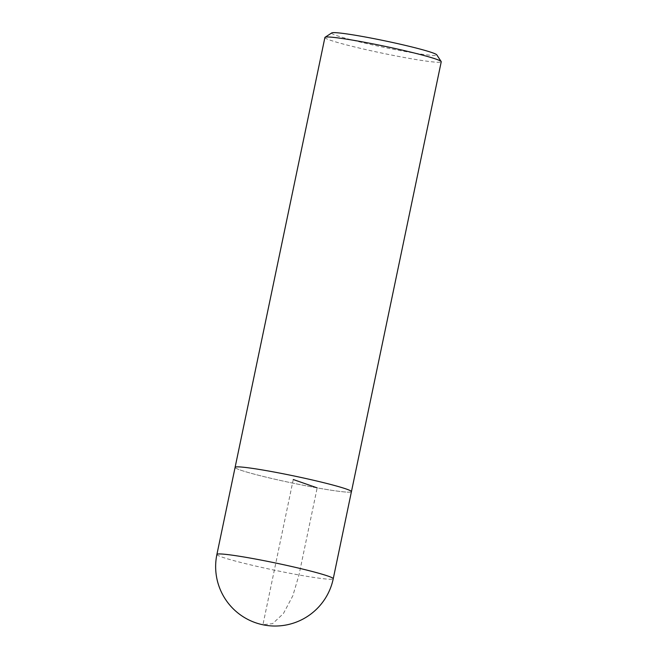 <?xml version="1.0" encoding="UTF-8"?>
<svg xmlns="http://www.w3.org/2000/svg" width="658" height="658" viewBox="0 0 658 658"><rect width="100%" height="100%" fill="white"/><g stroke="black" fill="none" stroke-linecap="round" stroke-linejoin="round"><path stroke-width="0.49" stroke-dasharray="3.29 2.47" d="M331.788 32.9A53.717 3.282 -168.2 0 0 405.854 51.612A53.717 3.282 -168.2 0 0 436.764 54.828M324.904 37.481A59.426 3.627 -168.2 0 0 406.981 57.986A59.426 3.627 -168.2 0 0 441.238 61.786M235.095 467.427A59.426 3.627 -168.2 0 0 317.172 487.874A59.426 3.627 -168.2 0 0 351.413 491.723M351.43 491.666A59.417 3.627 11.8 0 1 317.172 487.874A59.417 3.627 11.8 0 1 235.103 467.369M293.262 479.517L262.945 624.672L272.593 623.669L283.401 613.569L292.843 595.745L298.987 574.96L317.172 487.874M216.901 554.447A59.426 3.627 -168.2 0 0 298.987 574.96A59.426 3.627 -168.2 0 0 333.244 578.752"/><path stroke-width="0.99" d="M351.413 491.723A59.426 3.627 -168.2 0 0 351.438 491.666L441.238 61.786A59.426 3.627 -168.2 0 0 441.181 61.548L436.764 54.828A53.717 3.282 -168.2 0 0 384.905 40.854A53.717 3.282 -168.2 0 0 331.788 32.9L325.06 37.292A59.426 3.627 -168.2 0 0 324.904 37.481L235.095 467.369A59.426 3.627 -168.2 0 0 235.095 467.427M441.181 61.548A59.426 3.627 -168.2 0 0 383.811 46.085A59.426 3.627 -168.2 0 0 325.06 37.292M351.438 491.666A59.426 3.627 -168.2 0 0 294.011 475.964A59.426 3.627 -168.2 0 0 235.095 467.369A59.417 3.627 11.8 0 1 294.011 475.964A59.417 3.627 11.8 0 1 351.43 491.666L333.244 578.752A59.426 3.627 -168.2 0 0 275.817 563.051A59.426 3.627 -168.2 0 0 216.901 554.447A59.426 59.426 0 0 0 264.582 625.1A59.426 59.426 0 0 0 333.244 578.752M317.172 487.874L293.262 479.517M235.103 467.369L216.901 554.447"/></g></svg>
